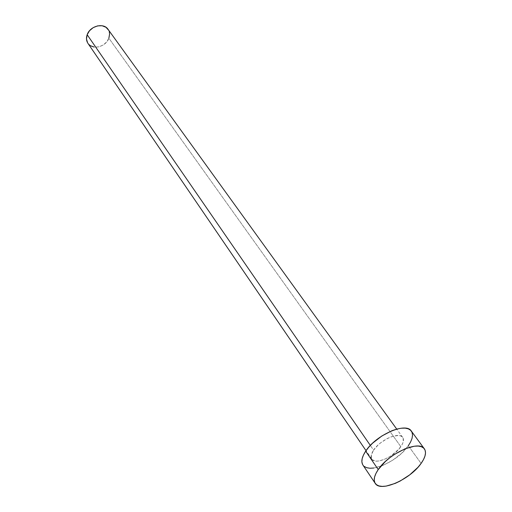 <?xml version="1.0" encoding="UTF-8"?>
<svg xmlns="http://www.w3.org/2000/svg" width="512" height="512" viewBox="0 0 512 512"><rect width="100%" height="100%" fill="white"/><g stroke="black" fill="none" stroke-linecap="round" stroke-linejoin="round"><path stroke-width="0.38" stroke-dasharray="2.56 1.92" d="M87.949 43.354C92.25 50.381 105.952 46.944 108.87 38.202L400.832 446.675C394.112 456.928 375.194 465.133 371.802 459.117C370.47 456.986 371.072 453.997 373.594 450.157L371.322 454.912L371.52 458.63L372.538 459.917L376.192 461.12L378.682 460.998L384.518 459.341L390.752 456.051L398.867 449.165L402.291 444.25L403.187 441.971L403.162 438.189L402.227 436.845L400.717 435.936L398.682 435.501L393.357 436.134L390.272 437.178L387.072 438.662L380.813 442.701L378.003 445.094L373.594 450.157L370.342 445.434L373.594 450.157C380.179 439.802 399.379 431.482 402.726 437.408C404.147 439.622 403.514 442.714 400.832 446.675L108.87 38.202C110.067 34.854 109.779 31.878 108.013 29.267M362.925 465.062C368.25 474.515 397.754 461.722 408.32 445.722L421.101 463.424L408.32 445.722C412.595 439.469 413.594 434.579 411.328 431.072M408.32 445.722L401.51 453.395L392.627 460.282L382.938 465.408L373.843 468.019M364.179 466.413L362.554 464.422M108.87 38.202L106.515 42.112L102.899 45.165L98.554 46.906L94.125 47.072M88.755 44.358L87.59 42.784M108.576 30.176L109.306 32.013M402.726 437.408L396.73 429.101M371.802 459.117L366.029 450.662"/><path stroke-width="0.77" d="M396.73 429.101L108.013 29.267C103.654 22.438 89.978 25.958 87.168 34.72L370.342 445.434L87.168 34.72C86.048 37.958 86.31 40.832 87.949 43.354L366.029 450.662M378.234 469.568C388.8 453.286 419.322 439.802 424.378 448.864C426.592 452.301 425.498 457.158 421.101 463.424C410.221 479.45 380.416 492.64 375.232 483.379C373.235 480.141 374.24 475.539 378.234 469.568L365.683 451.168L378.234 469.568L385.318 461.549L389.824 457.722L394.733 454.24L404.954 448.845L414.336 446.208L418.234 446.067L421.395 446.714L423.712 448.109L425.101 450.202L425.517 452.896L424.966 456.083L423.469 459.635L421.101 463.424L417.946 467.309L409.798 474.79L400.211 481.011L395.302 483.366L386.138 486.112L382.221 486.394L378.95 485.92L376.467 484.691L374.867 482.752L374.227 480.166L374.586 477.024L375.936 473.446L378.234 469.568M424.346 448.819L411.328 431.072C406.112 421.837 375.93 434.912 365.683 451.168C361.798 457.12 360.877 461.754 362.925 465.062L375.2 483.334M373.843 468.019L369.946 468.237L366.682 467.693L364.179 466.413M362.554 464.422L361.869 461.798L362.17 458.63L363.456 455.04L365.683 451.168L368.774 447.162L372.602 443.187L381.856 435.981L391.955 430.714L396.8 429.082L401.261 428.218L405.146 428.134L408.314 428.845L410.65 430.298L412.07 432.435L412.538 435.162L412.045 438.368L410.618 441.933L408.32 445.722M94.125 47.072L90.272 45.632L88.755 44.358M87.59 42.784L86.49 38.957L87.168 34.72L89.517 30.739L93.197 27.629L97.626 25.875L102.106 25.754L105.952 27.27L108.576 30.176M109.306 32.013L109.594 34.016L108.87 38.202"/></g></svg>
